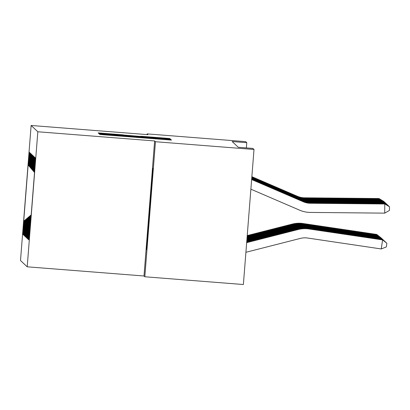 <?xml version="1.0" encoding="UTF-8"?>
<svg xmlns="http://www.w3.org/2000/svg" width="410" height="410" viewBox="0 0 410 410"><rect width="100%" height="100%" fill="white"/><g stroke="black" fill="none" stroke-linecap="round" stroke-linejoin="round"><path stroke-width="0.61" d="M102.013 134.342L99.522 134.162L99.835 134.454L103.448 134.767L171.488 140.092L168.648 139.584L102.013 134.342M123.43 134.88L98.169 132.891L98.518 133.219L102.126 133.527L170.171 138.852L169.822 138.529L166.209 138.221L140.804 136.248L155.559 137.693L123.415 135.013M232.173 141.542L238.282 147.272L252.878 148.42L254.005 149.476L155.457 141.722L154.631 140.948L37.833 131.764L31.129 125.475L147.928 134.664L147.098 133.885L245.646 141.64L246.774 142.69L232.173 141.542M102.633 134.003L99.082 133.747L99.425 134.07L103.038 134.383L171.083 139.708L170.734 139.385L167.121 139.072L102.633 134.003L102.608 134.347M98.974 133.645L98.625 133.322L102.177 133.573L166.665 138.647L137.263 136.622L170.632 139.287L98.974 133.645M37.833 131.764L27.203 266.813L20.5 260.524L31.129 125.475M28.869 239.799L29.879 226.991L30.207 227.299L34.63 171.093L34.302 170.785L35.322 157.824L34.122 170.616L35.024 157.548L33.825 170.334L34.548 157.097L33.528 170.058L34.25 156.82L33.107 169.663L34.127 156.707L32.928 169.494L33.651 156.256L32.631 169.217L33.533 156.148L32.334 168.935L33.056 155.697L31.913 168.546L32.933 155.585L31.734 168.377L32.636 155.308L31.437 168.095L32.159 154.857L31.139 167.818L32.041 154.749L30.719 167.423L31.56 154.298L30.422 167.147L31.442 154.186L30.243 166.978L31.145 153.909L29.945 166.696L30.668 153.458L29.525 166.306L30.545 153.35L29.228 166.024L30.068 152.899L28.931 165.748L29.95 152.786L28.751 165.578L29.474 152.341L28.454 165.297L34.527 172.41M28.679 239.783L29.581 226.715L30.304 226.094M28.572 239.517L29.581 226.715M28.382 239.501L29.284 226.433L30.345 225.52M28.275 239.235L29.284 226.433M28.085 239.22L28.982 226.151L30.391 224.952M27.977 238.958L28.982 226.151M27.783 238.943L28.685 225.874L30.437 224.378M27.68 238.676L28.685 225.874M27.485 238.661L28.387 225.592L30.483 223.804M27.378 238.4L28.387 225.592M27.188 238.384L28.09 225.315L30.53 223.23M27.081 238.118L28.09 225.315M26.891 238.102L27.788 225.034L30.571 222.656M26.783 237.836L27.788 225.034M26.588 237.82L27.49 224.752L30.617 222.082M26.486 237.559L27.49 224.752M26.291 237.544L27.193 224.475L30.663 221.508M26.184 237.277L27.193 224.475M25.994 237.262L26.896 224.193L30.709 220.934M25.886 237L26.896 224.193M25.697 236.985L26.594 223.911L30.755 220.365M25.589 236.719L26.594 223.911M25.399 236.703L26.296 223.634L30.796 219.791M25.292 236.437L26.296 223.634M25.097 236.421L25.999 223.353L30.842 219.217M24.989 236.16L25.999 223.353M24.8 236.145L25.702 223.076L30.888 218.643M24.692 235.878L25.702 223.076M24.503 235.863L25.405 222.794L30.934 218.069M24.395 235.596L25.405 222.794M24.205 235.586L25.102 222.512L30.981 217.495M24.098 235.32L25.102 222.512M23.903 235.304L24.805 222.235L31.027 216.921M23.795 235.038L24.805 222.235M23.606 235.022L24.508 221.953L31.068 216.347M23.498 234.761L24.508 221.953M23.308 234.745L24.21 221.677L31.114 215.778M23.201 234.479L24.21 221.677M23.011 234.464L24.031 221.508L23.703 221.2L28.126 164.989L28.454 165.297M28.633 165.466L34.532 172.369M28.751 165.578L34.532 172.343M24.031 221.508L31.139 215.429M23.703 221.2L31.18 214.912M28.931 165.748L34.537 172.308M29.048 165.855L34.537 172.282M24.328 221.784L31.098 216.003M29.228 166.024L34.542 172.246M29.351 166.137L34.542 172.22M24.626 222.066L31.052 216.577M29.525 166.306L34.548 172.179M29.648 166.419L34.548 172.154M24.923 222.348L31.006 217.151M29.828 166.583L34.553 172.118M29.945 166.696L34.553 172.092M25.225 222.625L30.96 217.725M30.125 166.865L34.558 172.051M30.243 166.978L34.558 172.026M25.522 222.907L30.914 218.299M30.422 167.147L34.563 171.99M30.54 167.254L34.563 171.964M25.82 223.183L30.873 218.873M30.719 167.423L34.568 171.923M30.842 167.536L34.568 171.898M26.117 223.465L30.827 219.447M31.022 167.705L34.568 171.862M31.139 167.818L34.573 171.836M26.419 223.747L30.781 220.016M31.319 167.982L34.573 171.8M31.437 168.095L34.578 171.775M26.717 224.024L30.735 220.59M31.616 168.264L34.578 171.734M31.734 168.377L34.584 171.708M27.014 224.306L30.688 221.164M31.913 168.546L34.584 171.672M32.036 168.653L34.589 171.647M27.311 224.588L30.647 221.738M32.216 168.823L34.589 171.605M32.334 168.935L34.594 171.58M27.608 224.864L30.601 222.312M32.513 169.104L34.594 171.544M32.631 169.217L34.599 171.518M27.911 225.146L30.555 222.886M32.81 169.381L34.599 171.477M32.928 169.494L34.604 171.452M28.208 225.423L30.509 223.46M33.107 169.663L34.604 171.416M33.23 169.776L34.609 171.39M28.505 225.705L30.463 224.034M33.41 169.945L34.609 171.354M33.528 170.058L34.614 171.329M28.802 225.987L30.422 224.603M33.707 170.222L34.614 171.288M33.825 170.334L34.619 171.262M29.105 226.264L30.376 225.177M34.004 170.504L34.619 171.226M34.122 170.616L34.624 171.201M29.402 226.546L30.33 225.751M34.302 170.785L34.624 171.16M29.699 226.822L30.284 226.325M246.364 147.907L246.774 142.69M147.098 133.885L147.041 134.593M154.631 140.948L144.002 275.997L144.827 276.77L155.457 141.722M144.827 276.77L243.376 284.525L254.005 149.476M144.002 275.997L27.203 266.813M34.522 172.466L28.126 164.989M29.879 226.991L30.258 226.668M147.841 228.923L146.524 249.531L148.415 229.467L152.93 168.187L147.841 228.923L148.456 228.975M104.412 134.439L166.035 139.282L104.406 134.49M113.58 134.649L132.251 136.228L113.58 134.649M151.649 188.303L151.039 188.251M245.913 252.288L300.397 238.4A18.306 18.306 -46.8 0 1 307.608 238.031L381.249 248.957L382.597 239.906L308.95 228.975A27.46 27.46 133.2 0 0 298.137 229.528L246.671 242.653M382.443 239.763L386.876 243.299L382.443 239.763L308.802 228.836A27.46 27.46 133.2 0 0 297.983 229.39L246.687 242.469M386.876 243.299L386.338 246.917L381.249 248.957M251.643 179.467L303.128 201.638A18.306 18.306 133.2 0 0 310.191 203.129L384.641 203.847L389.5 206.758L389.464 210.417L384.703 213.138L310.252 212.421A27.46 27.46 -46.8 0 1 299.659 210.181L250.879 189.179M384.703 213.138L384.79 203.985L310.339 203.268A18.306 18.306 133.2 0 1 303.277 201.776L251.637 179.539M384.641 203.847L389.5 206.758M382.279 239.737L308.653 228.698A27.46 27.46 133.2 0 0 297.834 229.251L246.697 242.289M382.146 239.486L386.579 243.017L382.146 239.486L308.499 228.554A27.46 27.46 133.2 0 0 297.686 229.108L246.712 242.105M381.982 239.46L308.351 228.416A27.46 27.46 133.2 0 0 297.537 228.97L246.728 241.926M381.848 239.204L386.281 242.74L381.848 239.204L308.202 228.278A27.46 27.46 133.2 0 0 297.388 228.831L246.743 241.741M251.653 179.319L302.831 201.356A18.306 18.306 133.2 0 0 309.893 202.847L384.344 203.565L389.203 206.543M384.488 203.847L310.042 202.991A18.306 18.306 133.2 0 1 302.98 201.494L251.648 179.395M384.344 203.565L389.203 206.476M251.668 179.175L302.534 201.079A18.306 18.306 133.2 0 0 309.596 202.571L384.042 203.288L388.9 206.266M384.19 203.565L309.745 202.709A18.306 18.306 133.2 0 1 302.683 201.218L251.663 179.247M384.042 203.288L388.905 206.199M381.684 239.179L308.053 228.134A27.46 27.46 133.2 0 0 297.24 228.688L246.758 241.562M381.551 238.922L385.979 242.459L381.551 238.922L307.905 227.996A27.46 27.46 133.2 0 0 297.091 228.549L246.769 241.382M381.382 238.902L307.756 227.857A27.46 27.46 133.2 0 0 296.942 228.411L246.784 241.198M381.249 238.646L385.682 242.177L381.249 238.646L307.608 227.714A27.46 27.46 133.2 0 0 296.794 228.273L246.799 241.018M251.678 179.026L302.231 200.797A18.306 18.306 133.2 0 0 309.299 202.289L383.745 203.006L388.603 205.984M383.893 203.283L309.447 202.427A18.306 18.306 133.2 0 1 302.38 200.936L251.673 179.098M383.745 203.006L388.603 205.917M251.689 178.883L301.934 200.516A18.306 18.306 133.2 0 0 308.996 202.007L383.447 202.724L388.306 205.702M383.596 203.006L309.145 202.15A18.306 18.306 133.2 0 1 302.083 200.659L251.684 178.955M383.447 202.724L388.306 205.635M381.085 238.62L307.459 227.576A27.46 27.46 133.2 0 0 296.64 228.129L246.815 240.834M380.952 238.364L385.385 241.9L380.952 238.364L307.31 227.437A27.46 27.46 133.2 0 0 296.491 227.991L246.83 240.655M251.699 178.734L301.637 200.239A18.306 18.306 133.2 0 0 308.699 201.73L383.15 202.448L388.009 205.425M383.294 202.724L308.848 201.869A18.306 18.306 133.2 0 1 301.786 200.377L251.694 178.806M383.15 202.448L388.009 205.359M380.787 238.338L307.157 227.299A27.46 27.46 133.2 0 0 296.343 227.852L246.84 240.47M380.654 238.087L385.087 241.618L380.654 238.087L307.008 227.155A27.46 27.46 133.2 0 0 296.194 227.709L246.856 240.291M251.714 178.586L301.34 199.957A18.306 18.306 133.2 0 0 308.402 201.448L382.848 202.166L387.706 205.143M382.996 202.448L308.551 201.587A18.306 18.306 133.2 0 1 301.488 200.095L251.709 178.663M382.848 202.166L387.711 205.077M380.49 238.061L306.859 227.017A27.46 27.46 133.2 0 0 296.046 227.57L246.871 240.106M380.357 237.805L384.785 241.336L380.357 237.805L306.711 226.879A27.46 27.46 133.2 0 0 295.897 227.432L246.887 239.927M380.188 237.779L306.562 226.735A27.46 27.46 133.2 0 0 295.748 227.289L246.902 239.747M380.06 237.523L384.488 241.059L380.06 237.523L306.413 226.597A27.46 27.46 133.2 0 0 295.6 227.15L246.912 239.563M379.891 237.503L306.265 226.458A27.46 27.46 133.2 0 0 295.446 227.012L246.928 239.384M379.757 237.246L384.19 240.778L379.757 237.246L306.116 226.315A27.46 27.46 133.2 0 0 295.297 226.868L246.943 239.199M379.593 237.221L305.962 226.176A27.46 27.46 133.2 0 0 295.149 226.73L246.958 239.02M379.46 236.965L383.893 240.501L379.46 236.965L305.814 226.038A27.46 27.46 133.2 0 0 295 226.592L246.969 238.835M379.296 236.939L305.665 225.895A27.46 27.46 133.2 0 0 294.851 226.453L246.984 238.656M379.163 236.688L383.596 240.219L379.163 236.688L305.517 225.756A27.46 27.46 133.2 0 0 294.703 226.31L246.999 238.471M378.994 236.662L305.368 225.618A27.46 27.46 133.2 0 0 294.554 226.171L247.015 238.292M378.866 236.406L383.294 239.937L378.866 236.406L305.219 225.479A27.46 27.46 133.2 0 0 294.406 226.033L247.03 238.113M378.696 236.38L305.071 225.336A27.46 27.46 133.2 0 0 294.257 225.889L247.04 237.928M378.563 236.124L382.996 239.66L378.563 236.124L304.922 225.198A27.46 27.46 133.2 0 0 294.103 225.751L247.056 237.749M251.725 178.442L301.037 199.68A18.306 18.306 133.2 0 0 308.105 201.172L382.55 201.889L387.409 204.867M382.699 202.166L308.253 201.31A18.306 18.306 133.2 0 1 301.186 199.819L251.719 178.514M382.55 201.889L387.409 204.8M251.735 178.294L300.74 199.398A18.306 18.306 133.2 0 0 307.802 200.89L382.253 201.607L387.112 204.585M382.402 201.884L307.951 201.028A18.306 18.306 133.2 0 1 300.889 199.537L251.73 178.37M382.253 201.607L387.112 204.518M251.745 178.15L300.443 199.116A18.306 18.306 133.2 0 0 307.505 200.608L381.956 201.325L386.814 204.303M382.105 201.607L307.654 200.751A18.306 18.306 133.2 0 1 300.591 199.26L251.74 178.222M381.956 201.325L386.814 204.236M251.76 178.001L300.146 198.84A18.306 18.306 133.2 0 0 307.208 200.331L381.654 201.049L386.512 204.026M381.802 201.325L307.356 200.469A18.306 18.306 133.2 0 1 300.294 198.978L251.755 178.073M381.654 201.049L386.517 203.96M251.771 177.858L299.843 198.558A18.306 18.306 133.2 0 0 306.911 200.049L381.356 200.767L386.215 203.744M381.505 201.049L307.059 200.188A18.306 18.306 133.2 0 1 299.997 198.696L251.766 177.93M381.356 200.767L386.215 203.678M251.781 177.709L299.546 198.276A18.306 18.306 133.2 0 0 306.608 199.772L381.059 200.49L385.918 203.468M381.208 200.767L306.762 199.911A18.306 18.306 133.2 0 1 299.695 198.419L251.776 177.781M381.059 200.49L385.918 203.401M251.791 177.561L299.249 197.999A18.306 18.306 133.2 0 0 306.311 199.491L380.762 200.208L385.62 203.186M380.91 200.485L306.46 199.629A18.306 18.306 133.2 0 1 299.397 198.138L251.786 177.638M380.762 200.208L385.62 203.119M378.399 236.098L304.773 225.059A27.46 27.46 133.2 0 0 293.955 225.613L247.071 237.564M378.266 235.847L382.699 239.378L378.266 235.847L304.62 224.916A27.46 27.46 133.2 0 0 293.806 225.469L247.086 237.385M251.807 177.417L298.952 197.717A18.306 18.306 133.2 0 0 306.014 199.209L380.459 199.926L385.323 202.904M380.608 200.208L306.162 199.352A18.306 18.306 133.2 0 1 299.1 197.861L251.801 177.489M380.459 199.926L385.323 202.837M378.102 235.822L304.471 224.777A27.46 27.46 133.2 0 0 293.657 225.331L247.102 237.2M377.969 235.565L382.402 239.102L377.969 235.565L304.322 224.639A27.46 27.46 133.2 0 0 293.509 225.192L247.112 237.021M251.817 177.269L298.649 197.441A18.306 18.306 133.2 0 0 305.716 198.932L380.162 199.649L385.021 202.627M380.311 199.926L305.865 199.07A18.306 18.306 133.2 0 1 298.803 197.579L251.812 177.345M380.162 199.649L385.021 202.56M377.8 235.54L304.174 224.495A27.46 27.46 133.2 0 0 293.36 225.049L247.127 236.842M377.671 235.284L382.099 238.82L377.671 235.284L304.025 224.357A27.46 27.46 133.2 0 0 293.212 224.911L247.143 236.657M251.827 177.125L298.352 197.159A18.306 18.306 133.2 0 0 305.414 198.65L379.865 199.368L384.723 202.345M380.014 199.644L305.568 198.788A18.306 18.306 133.2 0 1 298.5 197.297L251.822 177.197M379.865 199.368L384.723 202.279M377.502 235.263L303.877 224.219A27.46 27.46 133.2 0 0 293.063 224.772L247.158 236.478M377.369 235.007L381.802 238.538L377.369 235.007L303.728 224.075A27.46 27.46 133.2 0 0 292.909 224.634L247.174 236.293M251.837 176.976L298.055 196.877A18.306 18.306 133.2 0 0 305.117 198.368L379.568 199.091L384.426 202.063M379.716 199.368L305.265 198.512A18.306 18.306 133.2 0 1 298.203 197.02L251.832 177.053M379.568 199.091L384.426 201.997M377.205 234.981L303.579 223.937A27.46 27.46 133.2 0 0 292.76 224.49L247.184 236.114M377.072 234.725L381.505 238.261L377.072 234.725L303.426 223.798A27.46 27.46 133.2 0 0 292.612 224.352L247.199 235.929M251.853 176.833L297.757 196.6A18.306 18.306 133.2 0 0 304.82 198.091L379.27 198.809L384.129 201.787M379.414 199.086L304.968 198.23A18.306 18.306 133.2 0 1 297.906 196.738L251.848 176.905M379.27 198.809L384.129 201.72M376.908 234.699L303.277 223.66A27.46 27.46 133.2 0 0 292.463 224.214L247.215 235.75M376.775 234.448L381.208 237.979L376.775 234.448L303.128 223.517A27.46 27.46 133.2 0 0 292.315 224.07L247.23 235.565M251.863 176.684L297.46 196.318A18.306 18.306 133.2 0 0 304.522 197.81L378.968 198.527L383.827 201.505M379.117 198.809L304.671 197.953A18.306 18.306 133.2 0 1 297.609 196.457L251.858 176.756M378.968 198.527L383.827 201.438M104.56 134.854L104.581 134.598M132.866 137.078L132.881 136.822L132.866 137.078M137.837 137.468L137.857 137.181M137.878 137.473L137.898 137.217M166.183 139.697L166.204 139.441L166.183 139.697M171.154 140.076L171.18 139.8M104.519 134.849L104.54 134.557M167.095 139.421L167.121 139.072M170.709 139.687L170.734 139.385M102.151 133.921L102.177 133.573M166.183 138.565L166.209 138.221M169.801 138.836L169.822 138.529M101.695 133.491L101.726 133.148"/></g></svg>
